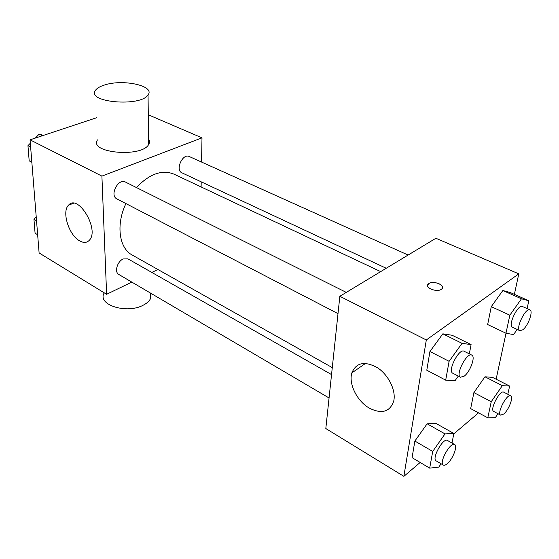<?xml version="1.0" encoding="UTF-8"?>
<svg xmlns="http://www.w3.org/2000/svg" width="559" height="559" viewBox="0 0 559 559"><rect width="100%" height="100%" fill="white"/><g stroke="black" fill="none" stroke-linecap="round" stroke-linejoin="round"><path stroke-width="0.84" d="M131.819 282.106L106.615 294.293L39.109 252.947L30.053 139.827L96.56 117.753M106.615 294.293L101.906 176.113L201.995 137.842L148.296 114.784M201.995 137.842L201.561 162.054M201.205 181.829L201.114 186.944M380.679 271.618L173.94 174.128C162.054 169.377 149.546 173.849 136.417 187.538M125.936 203.581C115.769 224.655 119.109 248.266 132.183 255.016L332.284 367.612M157.904 269.487L151.817 272.436M346.287 292.392L125.44 182.052C118.215 177.888 109.278 195.489 116.887 198.885L338.006 313.648M408.119 255.044L189.249 156.513C182.66 153.04 174.967 170.09 181.885 172.801L386.227 268.264M329.062 397.973L118.808 274.462C114.183 272.191 117.229 261.388 123.218 258.957L127.948 258.866L331.543 374.586M101.906 176.113L30.053 139.827M79.685 240.894C68.967 235.318 61.504 211.791 68.519 205.209C77.98 193.414 99.719 229.511 89.447 240.132C86.973 242.858 83.717 243.109 79.685 240.894M148.596 139.016C149.77 140.819 149.798 142.643 148.666 144.488C141.748 157.883 88.476 152.998 97.483 139.89M103.869 293.503C97.79 305.2 127.221 314.13 143.335 305.13C146.933 303.264 149.351 301.049 150.581 298.492L151.098 293.433M104.533 85.01C123.022 78.777 155.381 85.869 148.044 94.869C140.917 107.16 86.086 102.437 95.421 90.425C96.868 88.252 99.907 86.449 104.533 85.01M420.165 462.475L403.857 476.345L325.82 428.543L339.844 296.284L435.894 238.267L518.787 273.854L514.378 294.355M506.021 333.227L496.133 379.212M458.31 376.095L455.012 380.735L445.684 380.162L426.79 370.212L429.934 351.506L442.833 333.828L452.14 335.267L442.833 333.828L462.041 343.338L471.104 344.617L469.308 353.861M498.006 413.73L495.288 417.685L487.783 417.811L470.664 408.615L473.899 392.593L484.967 376.794L492.472 377.353L484.967 376.794L502.338 385.654L509.633 386.066L507.796 394.263M403.857 476.345L426.314 339.963L518.787 273.854M478.532 412.842L453.775 433.896M517.18 329.447L513.581 334.582L505.972 333.22L487.658 324.548L491.277 306.653L502.862 290.519L510.465 292.616L502.862 290.519L521.456 298.799L528.828 300.777L527.067 308.589M441.079 463.774L438.766 467.1L429.682 468.142L412.074 457.653L414.869 441.044L427.125 423.792L436.181 423.554L427.125 423.792L445.013 433.896L453.859 433.47L452 443.049M426.314 339.963L339.844 296.284M369.527 408.231C357.159 401.383 348.39 383.823 351.87 372.888C356.181 362.539 364.678 360.8 377.353 367.654C388.484 374.837 396.177 390.448 393.767 400.957C389.993 411.885 381.916 414.31 369.527 408.231M427.635 285.258L428.872 283.581C433.644 280.101 446.375 285.635 441.54 289.136C437.145 293.007 423.61 287.403 428.536 283.818L428.872 283.574C432.673 280.765 443.434 283.993 442.469 287.689M429.682 468.142L432.722 451.434L445.013 433.896M454.656 444.559L447.452 440.464C443.203 437.327 431.338 458.757 436.16 460.882L443.322 465.088C444.279 465.598 445.621 465.109 447.34 463.628C452.839 459.072 457.919 445.914 454.656 444.559C450.484 441.456 438.57 463.006 443.322 465.088M453.859 433.47L436.181 423.554M412.074 457.653L414.869 441.044L427.125 423.792M432.722 451.434L414.869 441.044M445.684 380.162L449.108 361.324L462.041 343.338M471.81 355.112L464.061 351.241C459.065 348.012 447.256 371.099 452.804 373.23L460.49 377.22L464.284 376.088C470.28 371.7 475.751 356.537 471.81 355.112C466.891 351.918 455.012 375.131 460.49 377.22M471.104 344.617L452.14 335.267M426.79 370.212L429.934 351.506L442.833 333.828M449.108 361.324L429.934 351.506M487.783 417.811L491.249 401.697L502.338 385.654M510.744 395.779L503.75 392.187C499.949 389.588 489.432 409.824 493.73 411.459L500.682 415.148L503.841 413.96C508.802 409.887 513.77 396.855 510.744 395.779C507.006 393.215 496.441 413.548 500.682 415.148M509.633 386.066L492.472 377.353M470.664 408.615L473.899 392.593L484.967 376.794M491.249 401.697L473.899 392.593M505.972 333.22L509.85 315.192L521.456 298.799M529.925 309.875L522.427 306.5C518.032 303.865 507.558 325.631 512.442 327.232L519.87 330.704L522.805 329.789C528.15 325.904 533.524 310.965 529.925 309.875C525.6 307.268 515.063 329.139 519.87 330.704M528.828 300.777L510.465 292.616M487.658 324.548L491.277 306.653L502.862 290.519M509.85 315.192L491.277 306.653M37.656 234.752L35.084 233.222L33.945 219.296L36.223 216.864M36.538 220.798L33.945 219.296M35.329 138.073L39.186 134.097L43.406 135.397M31.849 162.271L29.187 160.866L27.95 145.696L30.326 143.237M42.449 135.711L39.186 134.097M30.633 147.066L27.95 145.696M150.511 293.084L150.581 298.492M148.666 144.488L148.044 94.869M73.467 203.252L68.519 205.209M365.586 363.378L351.87 372.888"/></g></svg>
